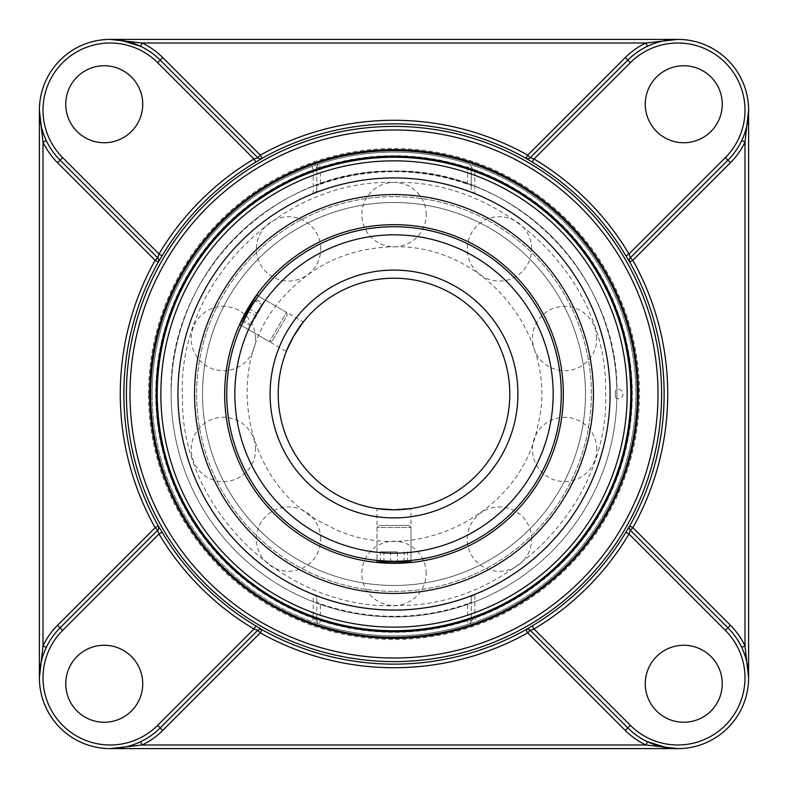 <?xml version="1.0" encoding="UTF-8"?>
<svg xmlns="http://www.w3.org/2000/svg" width="788" height="788" viewBox="0 0 788 788"><rect width="100%" height="100%" fill="white"/><g stroke="black" fill="none" stroke-linecap="round" stroke-linejoin="round"><path stroke-width="0.59" stroke-dasharray="3.94 2.96" d="M394 150.646A243.354 243.354 0 0 0 183.249 515.677A243.354 243.354 0 0 0 604.751 515.677A243.354 243.354 0 0 0 394 150.646M157.63 257.706L60.124 160.21A70.772 70.772 0 0 1 46.256 140.559M647.44 741.744A70.772 70.772 0 0 1 627.79 727.876M257.765 630.311L160.21 727.876A70.772 70.772 0 0 1 140.559 741.744M46.256 647.44A70.772 70.772 0 0 1 60.124 627.79M39.4 677.828A70.772 70.772 0 0 0 110.172 748.6L677.828 748.6A70.772 70.772 0 0 0 748.6 677.828L748.6 110.172A70.772 70.772 0 0 0 677.828 39.4L110.172 39.4A70.772 70.772 0 0 0 39.4 110.172L39.4 677.828M727.876 627.79A70.772 70.772 0 0 1 741.744 647.44M140.559 46.256A70.772 70.772 0 0 1 160.21 60.124L257.706 157.63M627.79 60.124A70.772 70.772 0 0 1 647.44 46.256M741.744 140.559A70.772 70.772 0 0 1 727.876 160.21L630.311 257.765M313.2 193.602L316.796 191.248L316.796 167.352A3.605 3.605 0 0 1 319.288 163.934L320.401 167.352L320.401 184.234L316.796 185.85L316.796 167.352A3.605 3.605 0 0 1 319.288 163.934L311.969 166.435A241.896 241.896 0 0 0 311.969 621.565A241.896 241.896 0 0 1 152.104 394A241.896 241.896 0 0 0 514.948 603.49A241.896 241.896 0 0 0 514.948 184.51A241.896 241.896 0 0 0 152.104 394A241.896 241.896 0 0 1 311.969 166.435L313.2 169.824A238.291 238.291 0 0 0 313.2 618.176L311.969 621.565L319.288 624.066A3.605 3.605 0 0 1 316.796 620.649L316.796 602.15L320.401 603.766L320.401 620.649L319.288 624.066A3.605 3.605 0 0 1 316.796 620.649L320.401 620.649A238.291 238.291 0 0 0 467.599 620.649L471.204 620.649L474.8 618.176A238.291 238.291 0 0 0 474.8 169.824L476.031 166.435L468.712 163.934A3.605 3.605 0 0 1 471.204 167.352L471.204 185.85L467.599 184.234L467.599 167.352L468.712 163.934A3.605 3.605 0 0 1 471.204 167.352L467.599 167.352A238.291 238.291 0 0 0 320.401 167.352L316.796 167.352L313.2 169.824L313.2 193.602A216.07 216.07 0 0 0 313.2 594.398L316.796 596.752L316.796 620.649L313.2 618.176L313.2 594.398M474.8 594.398L471.204 596.752L471.204 620.649A3.605 3.605 0 0 1 468.712 624.066L467.599 620.649L467.599 603.766L471.204 602.15L471.204 620.649A3.605 3.605 0 0 1 468.712 624.066L476.031 621.565L474.8 618.176L474.8 594.398A216.07 216.07 0 0 0 474.8 193.602L471.204 191.248L471.204 167.352L474.8 169.824L474.8 193.602M104.243 722.261A38.504 38.504 0 0 0 142.736 683.757A38.504 38.504 0 0 0 104.243 645.264A38.504 38.504 0 0 0 65.739 683.757A38.504 38.504 0 0 0 104.243 722.261M722.261 683.757A38.504 38.504 0 0 0 683.757 645.264A38.504 38.504 0 0 0 645.264 683.757A38.504 38.504 0 0 0 683.757 722.261A38.504 38.504 0 0 0 722.261 683.757M683.757 65.739A38.504 38.504 0 0 0 645.264 104.243A38.504 38.504 0 0 0 683.757 142.736A38.504 38.504 0 0 0 722.261 104.243A38.504 38.504 0 0 0 683.757 65.739M65.739 104.243A38.504 38.504 0 0 0 104.243 142.736A38.504 38.504 0 0 0 142.736 104.243A38.504 38.504 0 0 0 104.243 65.739A38.504 38.504 0 0 0 65.739 104.243M476.031 166.435A241.896 241.896 0 0 1 476.031 621.565A241.896 241.896 0 0 0 476.031 166.435M468.712 624.066A241.896 241.896 0 0 1 319.288 624.066A241.896 241.896 0 0 0 468.712 624.066M319.288 163.934A241.896 241.896 0 0 1 468.712 163.934A241.896 241.896 0 0 0 319.288 163.934M316.796 602.15L316.796 596.752M316.796 191.248L316.796 185.85M320.401 184.234A222.305 222.305 0 0 1 467.599 184.234M467.599 603.766A222.305 222.305 0 0 1 320.401 603.766M471.204 596.752L471.204 602.15M471.204 185.85L471.204 191.248M157.245 394A236.755 236.755 0 0 0 512.377 599.028A236.755 236.755 0 0 0 512.377 188.972A236.755 236.755 0 0 0 157.245 394A236.755 236.755 0 0 0 512.377 599.028A236.755 236.755 0 0 0 512.377 188.972A236.755 236.755 0 0 0 157.245 394M394 226.727A167.273 167.273 0 0 0 226.727 394A167.273 167.273 0 0 0 394 561.273A167.273 167.273 0 0 0 561.273 394A167.273 167.273 0 0 0 394 226.727A167.273 167.273 0 0 1 561.273 394A167.273 167.273 0 0 1 394 561.273A167.273 167.273 0 0 1 226.727 394A167.273 167.273 0 0 1 394 226.727M387.499 561.145L394 561.273A167.273 167.273 0 0 1 249.136 310.364A167.273 167.273 0 0 1 538.864 310.364A167.273 167.273 0 0 1 394 561.273L377.019 560.406A167.273 167.273 0 0 0 394 561.273L410.981 560.406L394 561.273A167.273 167.273 0 0 0 410.981 560.406L410.981 508.546L409.691 508.733M394 509.806A115.806 115.806 0 0 0 494.283 336.102A115.806 115.806 0 0 0 293.717 336.102A115.806 115.806 0 0 0 394 509.806M378.309 508.733L377.019 508.546L377.019 560.406L377.019 527.497L410.981 527.497L377.019 527.497L379.038 525.468L408.962 525.468L379.038 525.468M286.793 350.217L286.3 351.438L286.793 350.217M302.484 323.041L303.291 322.016L258.385 296.091A167.273 167.273 0 0 0 241.394 325.503L249.136 310.364L258.385 296.091L286.487 312.314L269.496 341.726L286.487 312.314L287.226 315.082L272.264 340.987L287.226 315.082M258.257 296.258L249.136 310.364M394 585.474A191.474 191.474 0 0 0 585.474 394A191.474 191.474 0 0 0 394 202.526A191.474 191.474 0 0 0 202.526 394A191.474 191.474 0 0 0 394 585.474A191.474 191.474 0 0 0 559.825 298.258A191.474 191.474 0 0 0 228.175 298.258A191.474 191.474 0 0 0 394 585.474A191.474 191.474 0 0 0 559.825 298.258A191.474 191.474 0 0 0 228.175 298.258A191.474 191.474 0 0 0 394 585.474A191.474 191.474 0 0 1 202.526 394A191.474 191.474 0 0 1 394 202.526A191.474 191.474 0 0 1 585.474 394A191.474 191.474 0 0 1 394 585.474M615.389 397.507L615.349 390.513L615.389 397.507M394 610.07A216.07 216.07 0 0 0 581.12 285.965A216.07 216.07 0 0 0 206.88 285.965A216.07 216.07 0 0 0 394 610.07M171.104 394C168.041 274.894 274.894 168.041 394 171.104C513.106 168.041 619.959 274.894 616.896 394A222.896 222.896 0 0 0 394 171.104A222.896 222.896 0 0 0 171.104 394A222.896 222.896 0 0 0 394 616.896A222.896 222.896 0 0 0 616.896 394M394 561.273A167.273 167.273 0 0 0 538.864 310.364A167.273 167.273 0 0 0 249.136 310.364A167.273 167.273 0 0 0 394 561.273A167.273 167.273 0 0 0 538.864 310.364A167.273 167.273 0 0 0 249.136 310.364A167.273 167.273 0 0 0 394 561.273A167.273 167.273 0 0 0 538.864 310.364A167.273 167.273 0 0 0 249.136 310.364A167.273 167.273 0 0 0 394 561.273M394 591.384A197.384 197.384 0 0 0 564.937 295.313A197.384 197.384 0 0 0 223.063 295.313A197.384 197.384 0 0 0 394 591.384A197.384 197.384 0 0 0 564.937 295.313A197.384 197.384 0 0 0 223.063 295.313A197.384 197.384 0 0 0 394 591.384M394 593.433A199.433 199.433 0 0 0 566.72 294.279A199.433 199.433 0 0 0 221.28 294.279A199.433 199.433 0 0 0 394 593.433A199.433 199.433 0 0 0 566.72 294.279A199.433 199.433 0 0 0 221.28 294.279A199.433 199.433 0 0 0 394 593.433A199.433 199.433 0 0 0 566.72 294.279A199.433 199.433 0 0 0 221.28 294.279A199.433 199.433 0 0 0 394 593.433M394 563.331A169.331 169.331 0 0 0 540.647 309.339A169.331 169.331 0 0 0 247.353 309.339A169.331 169.331 0 0 0 394 563.331A169.331 169.331 0 0 0 540.647 309.339A169.331 169.331 0 0 0 247.353 309.339A169.331 169.331 0 0 0 394 563.331A169.331 169.331 0 0 0 540.647 309.339A169.331 169.331 0 0 0 247.353 309.339A169.331 169.331 0 0 0 394 563.331M410.981 561.942L377.019 561.942M397.398 551.817L380.505 551.817L397.398 551.817L397.398 561.942L380.505 561.942L397.398 561.942M407.494 561.942L407.494 551.817M404.096 561.942L404.096 551.817M390.602 561.942L390.602 551.817M380.505 561.942L380.505 551.817M383.904 561.942L383.904 551.817M239.67 324.508L256.652 295.086M263.34 303.774L250.525 325.956L263.34 303.774L254.563 298.701L241.749 320.893L254.563 298.701M253.844 299.942L262.621 305.015M247.442 311.043L256.218 316.106M241.749 320.893L250.525 325.956M242.468 319.652L251.244 324.715M248.88 308.561L257.646 313.624M148.499 394A245.501 245.501 0 0 1 516.751 181.388A245.501 245.501 0 0 1 516.751 606.612A245.501 245.501 0 0 1 148.499 394M394 517.903A123.903 123.903 0 0 1 286.694 332.043A123.903 123.903 0 0 1 501.306 332.043A123.903 123.903 0 0 1 394 517.903M394 553.166A159.166 159.166 0 0 0 531.841 314.422A159.166 159.166 0 0 0 256.159 314.422A159.166 159.166 0 0 0 394 553.166M677.828 748.6L667.406 747.832M110.172 39.4L120.594 40.168M467.796 183.683A222.896 222.896 0 0 0 174.956 435.252A222.896 222.896 0 0 0 539.248 563.065A222.896 222.896 0 0 0 467.796 183.683M394 246.792C487.595 244.379 560.593 341.046 537.662 426.111C520.691 517.214 408.184 570.157 327.168 525.163C247.008 488.609 219.054 370.744 280.577 300.169C310.452 265.517 348.257 247.718 394 246.792M272.264 340.987L269.496 341.726L241.394 325.503L286.3 351.438M615.349 397.487A4.63 4.63 0 0 0 623.032 394A4.63 4.63 0 0 0 615.349 390.513M394 182.461C505.069 179.053 607.637 280.154 605.509 390.681C611.114 501.079 511.757 605.351 400.649 605.44C287.325 612.64 180.107 510.191 182.491 397.319C176.571 284.586 280.508 178.817 394 182.461M255.568 449.426A32.17 32.17 0 0 0 223.408 417.266A32.17 32.17 0 0 0 191.238 449.426A32.17 32.17 0 0 0 223.408 481.596A32.17 32.17 0 0 0 255.568 449.426M320.736 248.88A32.17 32.17 0 0 0 288.566 216.72A32.17 32.17 0 0 0 256.396 248.88A32.17 32.17 0 0 0 288.566 281.05A32.17 32.17 0 0 0 320.736 248.88M531.605 248.88A32.17 32.17 0 0 0 499.434 216.72A32.17 32.17 0 0 0 467.264 248.88A32.17 32.17 0 0 0 499.434 281.05A32.17 32.17 0 0 0 531.605 248.88M596.762 449.426A32.17 32.17 0 0 0 564.592 417.266A32.17 32.17 0 0 0 532.432 449.426A32.17 32.17 0 0 0 564.592 481.596A32.17 32.17 0 0 0 596.762 449.426M426.17 573.378A32.17 32.17 0 0 0 394 541.208A32.17 32.17 0 0 0 361.83 573.378A32.17 32.17 0 0 0 394 605.539A32.17 32.17 0 0 0 426.17 573.378M531.605 539.12A32.17 32.17 0 0 0 499.434 506.95A32.17 32.17 0 0 0 467.264 539.12A32.17 32.17 0 0 0 499.434 571.28A32.17 32.17 0 0 0 531.605 539.12M596.762 338.574A32.17 32.17 0 0 0 564.592 306.404A32.17 32.17 0 0 0 532.432 338.574A32.17 32.17 0 0 0 564.592 370.734A32.17 32.17 0 0 0 596.762 338.574M426.17 214.622A32.17 32.17 0 0 0 394 182.461A32.17 32.17 0 0 0 361.83 214.622A32.17 32.17 0 0 0 394 246.792A32.17 32.17 0 0 0 426.17 214.622M255.568 338.574A32.17 32.17 0 0 0 223.408 306.404A32.17 32.17 0 0 0 191.238 338.574A32.17 32.17 0 0 0 223.408 370.734A32.17 32.17 0 0 0 255.568 338.574M320.736 539.12A32.17 32.17 0 0 0 288.566 506.95A32.17 32.17 0 0 0 256.396 539.12A32.17 32.17 0 0 0 288.566 571.28A32.17 32.17 0 0 0 320.736 539.12M408.962 525.468L410.981 527.497L410.981 560.406"/><path stroke-width="1.18" d="M394 150.646A243.354 243.354 0 0 1 604.751 515.677A243.354 243.354 0 0 1 183.249 515.677A243.354 243.354 0 0 1 394 150.646M394 149.631A244.369 244.369 0 0 0 182.373 516.189A244.369 244.369 0 0 0 605.627 516.189A244.369 244.369 0 0 0 394 149.631M156.231 394A237.769 237.769 0 0 0 512.88 599.914A237.769 237.769 0 0 0 512.88 188.086A237.769 237.769 0 0 0 156.231 394M157.245 394A236.755 236.755 0 0 1 512.377 188.972A236.755 236.755 0 0 1 512.377 599.028A236.755 236.755 0 0 1 157.245 394M262.089 158.299L255.824 162.092L253.982 158.999L257.784 157.698A3.605 3.605 135 0 0 262.069 158.28L262.089 158.299A3.605 3.605 135 0 1 257.784 157.698L160.21 60.124A70.772 70.772 0 0 0 60.124 60.124A70.772 70.772 0 0 0 60.124 160.21L57.583 162.752A74.367 74.367 0 0 1 43.005 142.106L46.256 140.559C41.656 130.66 39.37 120.534 39.4 110.172L39.4 677.828L43.005 645.894L43.005 142.106L39.4 110.172M530.294 630.37L534.018 629.001A273.554 273.554 0 0 0 629.001 534.018L630.301 530.216L727.876 627.79A70.772 70.772 0 0 1 727.876 727.876A70.772 70.772 0 0 1 627.79 727.876L530.235 630.311L627.79 727.876L625.248 730.417A74.367 74.367 0 0 0 645.894 744.995L647.44 741.744L667.406 747.832L677.828 748.6L645.894 744.995L142.106 744.995L110.172 748.6L677.828 748.6M530.235 630.311A3.605 3.605 -45 0 0 525.931 629.72L527.684 632.862L530.235 630.311A3.605 3.605 -45 0 0 525.911 629.701L532.176 625.908L534.018 629.001L630.341 725.324L627.79 727.876M157.63 530.294L157.698 530.216A3.605 3.605 45 0 0 158.28 525.931L155.137 527.684L57.583 625.248L60.124 627.79L157.689 530.235L60.124 627.79A70.772 70.772 0 0 0 60.124 727.876A70.772 70.772 0 0 0 160.21 727.876L162.752 730.417A74.367 74.367 0 0 1 142.106 744.995L140.559 741.744C130.66 746.344 120.534 748.63 110.172 748.6M39.4 677.828C39.37 667.466 41.656 657.34 46.256 647.44L43.005 645.894A74.367 74.367 0 0 1 57.583 625.248M727.876 627.79L630.301 530.216A3.605 3.605 -45 0 1 629.701 525.911L625.908 532.176L629.001 534.018L725.324 630.341L730.417 625.248A74.367 74.367 0 0 1 744.995 645.894L741.744 647.44C746.344 657.34 748.63 667.466 748.6 677.828L748.6 110.172L744.995 142.106L744.995 645.894L748.6 677.828M157.659 62.676L253.982 158.999A273.554 273.554 0 0 0 158.999 253.982L62.676 157.659A67.167 67.167 0 0 1 62.676 62.676A67.167 67.167 0 0 1 157.659 62.676L162.752 57.583A74.367 74.367 0 0 0 142.106 43.005L140.559 46.256L120.594 40.168L110.172 39.4L142.106 43.005L645.894 43.005L677.828 39.4L110.172 39.4M630.37 257.706L629.001 253.982A273.554 273.554 0 0 0 534.018 158.999L530.216 157.698L627.79 60.124L625.248 57.583A74.367 74.367 0 0 1 645.894 43.005L647.44 46.256C657.34 41.656 667.466 39.37 677.828 39.4M748.6 110.172C748.63 120.534 746.344 130.66 741.744 140.559L744.995 142.106A74.367 74.367 0 0 1 730.417 162.752L632.862 260.316L629.72 262.069A270.126 270.126 0 0 1 629.72 525.931A3.605 3.605 -45 0 0 630.311 530.235L630.37 530.294M730.417 625.248L632.862 527.684A273.731 273.731 0 0 0 632.862 260.316L630.311 257.765A3.605 3.605 -135 0 0 629.72 262.069L629.701 262.089A3.605 3.605 -135 0 1 630.301 257.784L727.876 160.21A70.772 70.772 0 0 0 727.876 60.124A70.772 70.772 0 0 0 627.79 60.124L530.294 157.63M465.541 190.115A216.07 216.07 0 0 0 177.93 394A216.07 216.07 0 0 0 604.632 442.196A216.07 216.07 0 0 0 465.541 190.115M162.092 255.824L158.299 262.089A3.605 3.605 135 0 0 157.698 257.784L158.999 253.982L162.092 255.824A269.949 269.949 0 0 1 255.824 162.092M160.21 727.876L257.784 630.301A3.605 3.605 45 0 1 262.089 629.701L255.824 625.908L253.982 629.001L157.659 725.324L160.21 727.876A70.772 70.772 0 0 1 60.124 727.876A70.772 70.772 0 0 1 60.124 627.79L62.676 630.341L158.999 534.018L157.698 530.216A3.605 3.605 45 0 0 158.299 525.911L162.092 532.176L158.999 534.018A273.554 273.554 0 0 0 253.982 629.001L257.706 630.37M629.701 262.089L625.908 255.824L629.001 253.982L725.324 157.659L730.417 162.752M727.876 160.21A70.772 70.772 0 0 0 727.876 60.124A70.772 70.772 0 0 0 627.79 60.124L630.341 62.676L534.018 158.999L532.176 162.092L525.911 158.299A3.605 3.605 -135 0 0 530.216 157.698L527.684 155.137A273.731 273.731 0 0 0 260.316 155.137L162.752 57.583M62.676 157.659L60.124 160.21L157.698 257.784L155.137 260.316L158.28 262.069A3.605 3.605 135 0 0 157.689 257.765M142.736 104.243A38.504 38.504 0 0 1 84.996 137.585A38.504 38.504 0 0 1 84.996 70.9A38.504 38.504 0 0 1 142.736 104.243M104.243 645.264A38.504 38.504 0 0 1 137.585 703.004A38.504 38.504 0 0 1 70.9 703.004A38.504 38.504 0 0 1 104.243 645.264M683.757 142.736A38.504 38.504 0 0 1 650.415 84.996A38.504 38.504 0 0 1 717.1 84.996A38.504 38.504 0 0 1 683.757 142.736M645.264 683.757A38.504 38.504 0 0 1 703.004 650.415A38.504 38.504 0 0 1 703.004 717.1A38.504 38.504 0 0 1 645.264 683.757M410.981 508.546L394 509.806A115.806 115.806 0 0 1 293.717 336.102A115.806 115.806 0 0 1 494.283 336.102A115.806 115.806 0 0 1 394 509.806L409.691 508.733M377.019 508.546L394 509.806L378.309 508.733M303.291 322.016L293.717 336.102L286.793 350.217C288.083 345.38 298.938 326.577 302.484 323.041M249.136 310.364L241.394 325.503A167.273 167.273 0 0 0 377.019 560.406L387.499 561.145M394 561.273A167.273 167.273 0 0 0 538.864 310.364A167.273 167.273 0 0 0 249.136 310.364A167.273 167.273 0 0 0 394 561.273M377.019 560.406L377.019 561.942L410.981 561.942L410.981 560.406A167.273 167.273 0 0 0 538.864 310.364A167.273 167.273 0 0 0 258.385 296.091L258.257 296.258M394 610.07A216.07 216.07 0 0 0 581.12 285.965A216.07 216.07 0 0 0 206.88 285.965A216.07 216.07 0 0 0 394 610.07M394 563.331A169.331 169.331 0 0 0 540.647 309.339A169.331 169.331 0 0 0 247.353 309.339A169.331 169.331 0 0 0 394 563.331M394 593.433A199.433 199.433 0 0 0 566.72 294.279A199.433 199.433 0 0 0 221.28 294.279A199.433 199.433 0 0 0 394 593.433M258.385 296.091L256.652 295.086L239.67 324.508L241.394 325.503M130 394A264 264 0 0 1 526 165.362A264 264 0 0 1 526 622.638A264 264 0 0 1 130 394M57.583 162.752L155.137 260.316A273.731 273.731 0 0 0 155.137 527.684L157.689 530.235M158.299 525.911L158.28 525.931A270.126 270.126 0 0 1 158.28 262.069L158.299 262.089M162.752 730.417L260.316 632.862A273.731 273.731 0 0 0 527.684 632.862L625.248 730.417M260.316 632.862L262.069 629.72A3.605 3.605 45 0 0 257.765 630.311L260.316 632.862M525.911 629.701L525.931 629.72A270.126 270.126 0 0 1 262.069 629.72L262.089 629.701M629.701 525.911L632.862 527.684L630.311 530.235M257.765 157.689L260.316 155.137L262.069 158.28A270.126 270.126 0 0 1 525.931 158.28A3.605 3.605 -135 0 0 530.235 157.689M625.248 57.583L527.684 155.137L525.911 158.299M160.851 394A233.149 233.149 0 0 1 510.575 192.085A233.149 233.149 0 0 1 510.575 595.915A233.149 233.149 0 0 1 160.851 394M126.395 394A267.605 267.605 0 0 0 527.802 625.751A267.605 267.605 0 0 0 527.802 162.249A267.605 267.605 0 0 0 126.395 394M255.824 625.908A269.949 269.949 0 0 1 162.092 532.176M625.908 532.176A269.949 269.949 0 0 1 532.176 625.908M532.176 162.092A269.949 269.949 0 0 1 625.908 255.824M157.659 725.324A67.167 67.167 0 0 1 62.676 725.324A67.167 67.167 0 0 1 62.676 630.341M630.341 62.676A67.167 67.167 0 0 1 725.324 62.676A67.167 67.167 0 0 1 725.324 157.659M725.324 630.341A67.167 67.167 0 0 1 725.324 725.324A67.167 67.167 0 0 1 630.341 725.324M394 553.166A159.166 159.166 0 0 1 256.159 314.422A159.166 159.166 0 0 1 531.841 314.422A159.166 159.166 0 0 1 394 553.166M394 517.903A123.903 123.903 0 0 0 501.306 332.043A123.903 123.903 0 0 0 286.694 332.043A123.903 123.903 0 0 0 394 517.903"/></g></svg>
